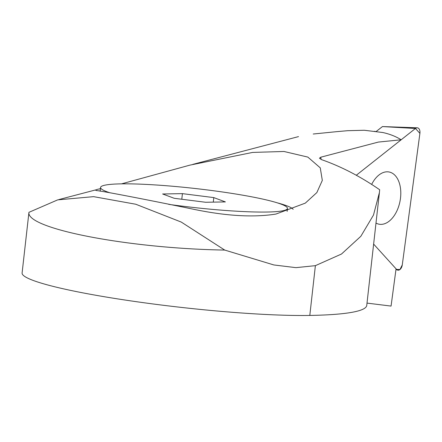 <?xml version="1.0" encoding="UTF-8"?>
<svg xmlns="http://www.w3.org/2000/svg" width="442" height="442" viewBox="0 0 442 442"><rect width="100%" height="100%" fill="white"/><g stroke="black" fill="none" stroke-linecap="round" stroke-linejoin="round"><path stroke-width="0.66" d="M376.015 131.617L382.452 126.578M367.015 303.101L391.065 306.085L396.06 268.83L373.634 244.095L396.579 269.399A5.486 3.354 100.9 0 0 397.551 270.073A5.486 3.354 100.9 0 0 402.275 264.896L419.9 133.362A5.486 3.354 100.9 0 0 417.242 127.81A5.486 3.354 100.9 0 0 415.463 128.473L401.148 139.788C396.109 136.55 390.015 134.13 382.871 132.528L364.296 130.263L347.639 130.694L336.616 131.666M389.198 221.16A26.586 16.255 100.9 0 0 400.795 192.403A26.586 16.255 100.9 0 0 388.231 171.861A26.586 16.255 100.9 0 0 378.938 175.021A26.586 16.255 100.9 0 0 371.661 184.408A26.586 16.255 100.9 0 1 378.938 175.021A26.586 16.255 100.9 0 1 388.231 171.861L388.231 171.861A26.586 16.255 100.9 0 1 400.795 192.403A26.586 16.255 100.9 0 1 389.198 221.16A26.586 16.255 100.9 0 1 378.181 223.989A26.586 16.255 100.9 0 0 389.198 221.16M375.987 223.077A26.586 16.255 100.9 0 0 378.181 223.989L378.181 223.989A26.586 16.255 100.9 0 1 375.987 223.077M379.413 192.557L366.755 305.378A262.725 26.592 -173.6 0 1 309.803 315.439A162.474 16.448 6.4 0 1 129.362 300.676A162.474 16.448 6.4 0 1 22.1 272.996L28.94 212.331C25.813 228.68 128.771 248.537 224.702 250.067L273.863 264.957L295.941 267.648L315.384 265.659L341.5 254.023L360.832 236.304L373.484 215.055L379.413 192.557L379.672 189.756C360.55 176.551 341.174 166.512 321.538 159.634L319.456 158.203L320.743 157.208L378.363 142.07L401.148 139.788M100.439 188.651L96.815 189.502L95.549 190.193L96.616 190.585C100.809 190.767 147.048 199.679 194.425 209.436C226.481 216.055 253.647 217.597 275.918 214.066L305.3 203.138L316.842 192.585L322.317 180.413L320.268 167.861L307.842 157.092L283.963 151.473L252.642 152.424L189.927 165.126L121.826 183.778M277.084 202.784A100.251 10.149 -173.6 0 1 293.156 209.326M28.94 212.331L57.687 199.872L93.616 196.651L135.766 204.237L181.264 222.072L224.702 250.067M182.419 193.635L213.801 197.602L225.392 201.917L205.602 202.265L174.22 198.292L162.628 193.983L182.419 193.635L181.789 199.254M213.801 197.602L213.293 202.127M110.019 192.822A94.03 9.52 -173.6 0 1 100.572 187.469A94.03 9.52 -173.6 0 1 153.949 184.85A94.03 9.52 -173.6 0 1 252.277 196.928A94.03 9.52 -173.6 0 1 287.455 208.431A94.03 9.52 -173.6 0 1 168.728 204.364M373.634 244.095L396.579 269.399L399.955 269.532L402.275 264.896L419.9 133.362L415.463 128.473L356.296 175.247M396.01 269.2L396.579 269.399M415.463 128.473L382.391 126.572M320.743 157.208L321.13 159.485M315.384 265.659L309.803 315.439M382.424 126.561L417.242 127.81M395.966 269.504L397.551 270.073M336.666 131.661L313.223 134.014M374.402 131.302L376.048 131.622M298.505 136.611L192.795 164.385M95.754 189.883L58.819 199.585M100.572 187.469L100.146 191.242M287.455 208.431L287.118 211.414"/></g></svg>
